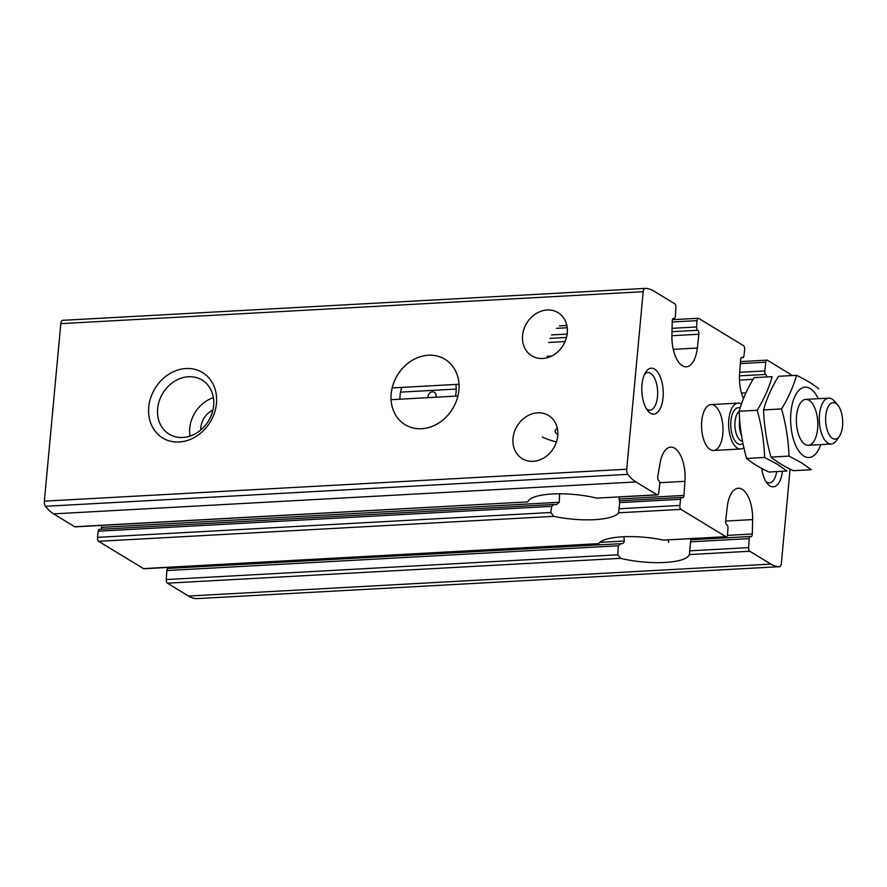 <?xml version="1.0" encoding="UTF-8"?>
<svg xmlns="http://www.w3.org/2000/svg" width="887" height="887" viewBox="0 0 887 887"><rect width="100%" height="100%" fill="white"/><g stroke="black" fill="none" stroke-linecap="round" stroke-linejoin="round"><path stroke-width="1.33" d="M668.743 542.378A25.279 21.321 121.3 0 1 668.088 539.995M725.633 521.079L752.631 519.594A27.575 12.817 86.9 0 0 738.25 488.249A27.575 12.817 86.9 0 0 727.218 507.031L725.655 520.835A3.06 1.419 86.9 0 0 726.852 524.794A2.761 1.286 86.9 0 1 727.95 528.098L727.528 534.44A3.06 1.419 86.9 0 1 726.276 536.801A3.06 1.419 86.9 0 1 725.843 536.679L680.983 509.371A3.06 1.419 86.9 0 1 679.874 505.424L680.606 499.281A2.761 1.286 86.9 0 1 681.704 497.43A2.761 1.286 86.9 0 1 682.17 497.585A3.06 1.419 86.9 0 0 682.691 497.762A3.06 1.419 86.9 0 0 683.932 495.434L684.964 481.308A27.575 12.817 86.9 0 0 670.716 447.137A27.575 12.817 86.9 0 0 660.061 463.236L657.81 476.474A3.06 1.419 86.9 0 0 658.819 480.643A2.761 1.286 86.9 0 1 659.762 484.147L658.719 492.873A3.06 1.419 86.9 0 1 657.5 494.924A3.06 1.419 86.9 0 1 657.056 494.802L635.935 481.94A64.341 29.914 86.9 0 1 627.841 474.368A4.601 2.14 86.9 0 1 626.721 469.223L643.186 291.701A4.601 2.14 86.9 0 1 645.049 288.397A4.601 2.14 86.9 0 0 645.049 288.397A64.341 29.914 86.9 0 1 653.652 290.958L674.774 303.82A3.06 1.419 86.9 0 1 675.916 307.456L675.317 316.459A2.761 1.286 86.9 0 1 674.198 318.577A2.761 1.286 86.9 0 1 673.865 318.5A3.06 1.419 86.9 0 0 673.488 318.422A3.06 1.419 86.9 0 0 672.235 321.061L671.914 335.474A27.575 12.817 86.9 0 0 686.294 366.819A27.575 12.817 86.9 0 0 697.326 348.037L698.889 334.233A3.06 1.419 86.9 0 0 697.692 330.286A2.761 1.286 86.9 0 1 696.594 326.97L697.016 320.628A3.06 1.419 86.9 0 1 698.269 318.267A3.06 1.419 86.9 0 1 698.701 318.389L743.561 345.697A3.06 1.419 86.9 0 1 744.67 349.644L743.938 355.798A2.761 1.286 86.9 0 1 742.84 357.638A2.761 1.286 86.9 0 1 742.375 357.483A3.06 1.419 86.9 0 0 741.854 357.317A3.06 1.419 86.9 0 0 740.612 359.634L739.581 373.76A27.575 12.817 86.9 0 0 743.461 398.596M98.235 531.202L551.714 506.344L553.976 504.448L99.333 529.362A2.761 1.286 86.9 0 0 98.235 531.202L97.503 537.356A3.06 1.419 86.9 0 0 98.612 541.303L143.472 568.611A3.06 1.419 86.9 0 0 143.905 568.733L598.625 543.653A45.958 12.374 5.3 0 1 663.443 540.105L726.276 536.801M752.631 519.594L752.309 534.007A3.06 1.419 86.9 0 1 751.056 536.646A3.06 1.419 86.9 0 1 750.679 536.568A2.761 1.286 86.9 0 0 750.347 536.491A2.761 1.286 86.9 0 0 749.227 538.62L748.628 547.612A3.06 1.419 86.9 0 0 749.77 551.248L770.892 564.11A64.341 29.914 86.9 0 0 779.451 566.671A4.601 2.14 86.9 0 0 779.496 566.671A4.601 2.14 86.9 0 0 781.358 563.367L790.095 469.145M169.162 568.356A3.06 1.419 86.9 0 0 169.75 567.314M623.949 536.724L624.237 541.037C624.004 542.988 622.907 543.864 620.967 543.676L621.754 543.72M166.856 570.541L618.228 545.793L620.967 543.676L167.976 568.423A2.761 1.286 86.9 0 0 166.856 570.541L166.257 579.544A3.06 1.419 86.9 0 0 167.399 583.18L188.521 596.042A64.341 29.914 86.9 0 0 197.08 598.603A4.601 2.14 86.9 0 0 197.125 598.603A4.601 2.14 86.9 0 0 197.18 598.592M690.796 539.85L690.607 541.824L749.227 538.62M167.399 583.18L620.556 558.333A45.958 12.374 5.3 0 0 689.376 554.563L690.607 541.824M620.556 558.333L617.851 554.785L618.228 545.793M791.925 375.567A64.341 29.914 86.9 0 0 788.61 373.128L767.488 360.266A3.06 1.419 86.9 0 0 767.044 360.144A3.06 1.419 86.9 0 0 765.825 362.195L764.782 370.921A2.761 1.286 86.9 0 0 765.725 374.425A3.06 1.419 86.9 0 1 766.778 376.942M681.704 497.43L619.825 500.822L618.594 512.797A45.958 12.374 5.3 0 1 553.776 516.345L550.783 512.509L551.714 506.344M553.976 504.448L556.371 504.67L559.242 502.275L559.575 493.793M100.985 529.273A3.06 1.419 86.9 0 0 101.561 527.366L559.242 502.275M619.226 497.019L619.392 501.21M644.993 288.408L62.722 320.329A4.601 2.14 86.9 0 0 62.678 320.329A4.601 2.14 86.9 0 0 60.815 323.633L44.35 501.155A4.601 2.14 86.9 0 0 45.47 506.3A64.341 29.914 86.9 0 0 53.564 513.872L74.685 526.734A3.06 1.419 86.9 0 0 75.129 526.856L527.843 501.887A45.958 12.374 5.3 0 1 596.663 498.117L657.5 494.924M522.576 335.463A25.279 21.321 121.3 0 1 535.704 313.854A25.279 21.321 121.3 0 1 558.067 312.656A25.279 21.321 121.3 0 1 563.134 345.331A25.279 21.321 121.3 0 1 531.779 355.831A25.279 21.321 121.3 0 1 522.576 335.463M513.03 438.3A25.279 21.321 121.3 0 1 526.168 416.69A25.279 21.321 121.3 0 1 548.521 415.493A25.279 21.321 121.3 0 1 553.588 448.168A25.279 21.321 121.3 0 1 522.232 458.668A25.279 21.321 121.3 0 1 513.03 438.3M148.739 407.122A38.296 32.309 121.3 0 1 202.48 372.529A38.296 32.309 121.3 0 1 196.581 436.138A38.296 32.309 121.3 0 1 148.739 407.122M391.167 393.828A38.296 32.309 121.3 0 1 444.908 359.235A38.296 32.309 121.3 0 1 439.01 422.855A38.296 32.309 121.3 0 1 391.167 393.828M101.706 525.392L101.561 527.366M782.456 471.285A22.984 10.677 -93.1 0 1 769.971 485.943A22.984 10.677 -93.1 0 1 767.488 483.748A22.984 10.677 -93.1 0 1 761.722 468.403M650.481 413.198A22.984 10.677 -93.1 0 1 647.998 410.991A22.984 10.677 -93.1 0 1 645.858 371.941A22.984 10.677 -93.1 0 1 662.955 387.785A22.984 10.677 -93.1 0 1 650.481 413.198M710.232 449.576A22.984 10.677 -93.1 0 1 701.539 424.585A22.984 10.677 -93.1 0 1 711.019 404.594A22.984 10.677 -93.1 0 1 722.938 426.946A22.984 10.677 -93.1 0 1 713.525 450.485A22.984 10.677 -93.1 0 1 710.232 449.576M399.948 399.194A31.666 26.71 121.3 0 1 400.081 395.358A31.666 26.71 121.3 0 1 401.778 387.397M455.84 384.437A31.666 26.71 121.3 0 1 455.486 396.145M157.653 408.652A31.666 26.71 121.3 0 1 174.107 381.576A31.666 26.71 121.3 0 1 202.114 380.068A31.666 26.71 121.3 0 1 208.456 421.003A31.666 26.71 121.3 0 1 169.173 434.164A31.666 26.71 121.3 0 1 157.653 408.652M189.995 436.116A31.666 26.71 121.3 0 1 189.751 428.199A31.666 26.71 121.3 0 1 213.401 397.664M200.739 430.029A19.148 16.154 121.3 0 1 200.817 427.589A19.148 16.154 121.3 0 1 212.935 410.005M644.638 374.092A18.838 8.759 -93.1 0 1 647.832 372.551A18.838 8.759 -93.1 0 1 657.611 390.879A18.838 8.759 -93.1 0 1 649.894 410.171A18.838 8.759 -93.1 0 1 647.188 409.428A18.838 8.759 -93.1 0 1 646.556 408.985M776.713 471.607A18.838 8.759 -93.1 0 1 769.384 482.916A18.838 8.759 -93.1 0 1 766.678 482.173A18.838 8.759 -93.1 0 1 766.046 481.741M556.459 441.937A45.958 12.374 5.3 0 1 542.378 437.08M557.812 434.53A25.279 6.808 5.3 0 1 555.107 431.038A25.279 6.808 5.3 0 1 557.358 428.576M457.903 396.012A38.296 32.309 121.3 0 1 405.115 424.685A38.296 32.309 121.3 0 1 391.067 399.682L457.903 396.012M435.861 397.221A4.601 3.881 -58.7 0 0 436.127 396.034A4.601 3.881 -58.7 0 0 434.453 392.331A4.601 3.881 -58.7 0 0 430.383 392.542A4.601 3.881 -58.7 0 0 428 396.478A4.601 3.881 -58.7 0 0 428.033 397.653M392.154 387.929L459 384.259A38.296 32.309 121.3 0 0 444.941 359.257A38.296 32.309 121.3 0 0 392.154 387.929M456.206 389.083L400.536 392.132M743.871 447.68A22.984 10.677 -93.1 0 1 740.612 448.999A22.984 10.677 -93.1 0 1 737.319 448.09A22.984 10.677 -93.1 0 1 728.626 423.099A22.984 10.677 -93.1 0 1 738.106 403.108A22.984 10.677 -93.1 0 1 741.421 404.028M825.775 415.748A18.283 8.504 -93.1 0 1 837.771 405.071A18.283 8.504 -93.1 0 1 839.468 436.149A18.283 8.504 -93.1 0 1 829.722 435.517A18.283 8.504 -93.1 0 1 825.775 415.748M839.468 436.149L836.685 440.296A22.984 10.677 -93.1 0 1 831.274 444.021A22.984 10.677 -93.1 0 1 819.466 414.661A22.984 10.677 -93.1 0 1 828.757 398.13A22.984 10.677 -93.1 0 1 834.545 401.246L837.771 405.071M805.03 444.376A22.984 10.677 -93.1 0 1 802.547 442.169A22.984 10.677 -93.1 0 1 800.407 403.119A22.984 10.677 -93.1 0 1 809.121 400.303A22.984 10.677 -93.1 0 1 817.614 428.754A22.984 10.677 -93.1 0 1 805.03 444.376M820.73 444.598A35.236 16.376 -93.1 0 1 803.944 456.129A35.236 16.376 -93.1 0 1 792.379 403.663A35.236 16.376 -93.1 0 1 818.213 398.718M801.582 462.837L811.317 469.711L793.288 470.698C783.997 466.307 776.557 461.772 770.969 457.104C766.579 441.482 764.106 425.749 763.552 409.916C766.601 398.817 771.568 387.608 778.464 376.31L796.493 375.312C793.444 386.41 788.465 397.62 781.58 408.918C785.971 424.551 788.443 440.285 788.998 456.118L801.582 462.837M818.812 388.905C813.335 384.304 805.895 379.78 796.493 375.312M781.58 408.918L763.552 409.916M788.998 456.118L770.969 457.104M777.2 464.167L786.935 471.041L768.907 472.028C759.616 467.637 752.176 463.114 746.588 458.446C742.197 442.813 739.725 427.079 739.181 411.246C742.231 400.148 747.198 388.95 754.083 377.64L772.111 376.653C769.062 387.752 764.095 398.95 757.199 410.26C761.589 425.882 764.062 441.615 764.616 457.459L777.2 464.167M757.199 410.26L739.181 411.246M764.616 457.459L746.588 458.446M741.477 393.096L745.945 392.852M143.472 568.611L598.625 543.653M663.443 540.105L725.843 536.679M727.384 535.382L752.309 534.007M599.8 542.378L624.237 541.037M689.787 550.838L748.628 547.612M166.257 579.544L617.851 554.785M689.376 554.563L749.77 551.248M740.323 363.592L765.825 362.195M739.691 372.296L764.782 370.921M739.47 375.866L765.725 374.425M739.47 380.091L753.063 379.337M741.366 357.539L742.375 357.483M659.751 482.694L684.964 481.308M547.057 356.275L551.703 356.02M673.266 349.356L697.326 348.037M556.415 328.334L567.214 327.746M672.213 321.992L697.016 320.628M672.069 328.312L696.594 326.97M549.951 338.379L566.483 337.47M551.548 334.92L567.148 334.066M671.991 331.694L697.692 330.286M548.576 342.471L565.074 341.573M671.902 335.707L698.889 334.233M673.133 318.544L673.865 318.5M98.612 541.303L553.776 516.345M97.503 537.356L550.783 512.509M619.348 508.75L679.874 505.424M618.594 512.797L680.983 509.371M619.891 502.607L680.606 499.281M619.015 498.993L683.932 495.434M74.685 526.734L527.843 501.887M596.663 498.117L657.056 494.802M53.564 513.872L635.935 481.94M188.521 596.042L770.892 564.11M44.35 501.155L626.721 469.223M60.815 323.633L643.186 291.701M197.08 598.603L779.451 566.671M45.47 506.3L627.841 474.368M742.951 443.367A18.383 8.548 -93.1 0 1 734.059 439.398A18.383 8.548 -93.1 0 1 730.921 420.915A18.383 8.548 -93.1 0 1 740.124 407.987M741.565 435.705A15.323 7.118 -93.1 0 1 739.481 421.38A15.323 7.118 -93.1 0 1 739.669 419.861M742.53 441.194A15.323 7.118 -93.1 0 1 735.035 421.624A15.323 7.118 -93.1 0 1 739.181 411.391M690.818 539.762L750.347 536.491M740.468 361.608L767.044 360.144M741.188 357.727L742.84 357.638M559.442 325.884L566.848 325.474M672.424 319.686L698.269 318.267M673.011 318.644L674.198 318.577M197.125 598.603L779.496 566.671M62.678 320.329L645.049 288.397M738.106 403.108L711.019 404.594M740.612 448.999L713.525 450.485M828.757 398.13L805.817 399.394M831.274 444.021L808.334 445.285"/></g></svg>
